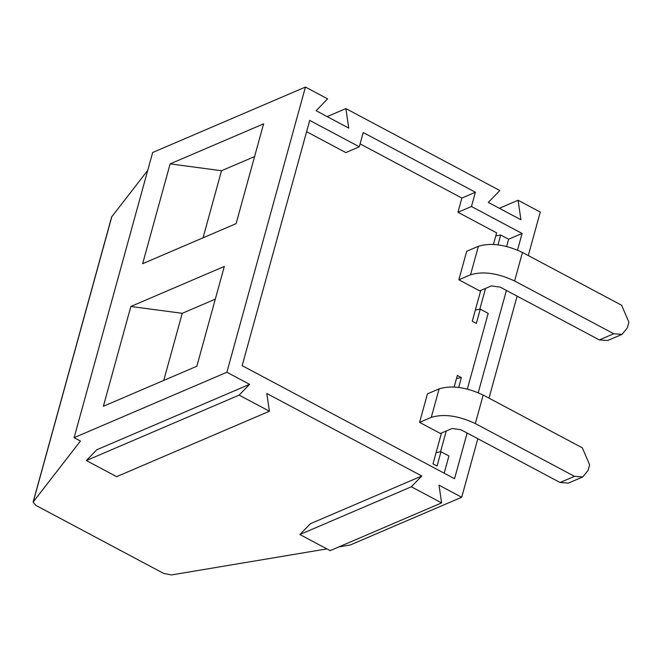 <?xml version="1.0" encoding="UTF-8"?>
<svg xmlns="http://www.w3.org/2000/svg" width="662" height="662" viewBox="0 0 662 662"><rect width="100%" height="100%" fill="white"/><g stroke="black" fill="none" stroke-linecap="round" stroke-linejoin="round"><path stroke-width="0.99" d="M499.363 208.273L518.081 200.255L540.258 212.063L528.284 255.549M517.105 296.129L489.003 398.143M477.823 438.724L461.704 497.253L439.005 485.163L441.604 502.897L330.164 550.635L299.894 534.515L310.346 523.733L421.785 475.995L266.803 393.493L269.401 411.226L116.62 476.665L86.358 460.553L96.809 449.763L249.582 384.324L226.884 372.243L305.439 87.053L152.657 152.5L74.111 437.681L80.441 441.058L33.1 502.102L35.806 505.354L163.638 573.408L171.392 574.947L326.904 548.897M338.903 546.886L350.264 544.983L461.704 497.253M456.507 378.449L461.406 377.605L458.716 387.378M440.52 451.832L446.262 430.995M327.16 116.603L345.878 108.585L348.717 128.08L316.138 110.736L327.616 98.861L305.439 87.053M518.081 200.255L520.911 219.751L488.341 202.415L499.818 190.532L345.878 108.585M147.742 170.341L111.655 216.921M86.358 460.553L239.131 395.115L249.582 384.324M239.131 395.115L269.401 411.226M421.785 475.995L411.334 486.785L441.604 502.897M467.132 433.031L454.546 478.717L242.16 365.656L309.717 120.401L359.292 146.79L363.215 132.532L475.407 192.253L471.468 206.511L522.095 233.463L508.615 239.239L506.637 246.438M478.237 392.69L506.405 290.436M517.519 250.095L522.095 233.463M458.857 279.778L479.727 290.891L491.394 285.901L500.207 287.134L599.35 339.92L607.633 340.516L622.032 334.343L613.748 333.747L514.606 280.969C497.725 273.083 483.037 271.015 470.541 274.78L458.857 279.778L466.71 251.262L478.394 246.256C490.89 242.499 505.586 244.559 522.459 252.445L514.606 280.969M485.536 288.409L479.801 309.245M467.355 389.033L488.192 313.383L480.264 309.162L476.334 323.42L472.263 321.252L480.744 290.461M441.471 433.047L432.989 463.847L437.061 466.015L440.983 451.757L448.919 455.977L444.169 473.198M226.884 372.243L74.111 437.681M196.829 366.252L103.363 406.286L130.861 306.473L224.319 266.438L196.829 366.252M142.644 263.691L170.134 163.878L263.6 123.844L236.102 223.657L142.644 263.691M359.292 146.79L345.854 152.591L306.605 131.697M622.032 334.343L627.328 327.897L628.9 322.195L621.61 305.232L522.459 252.445M163.754 380.418L182.232 313.316L130.861 306.473M215.307 299.15L182.232 313.316M475.366 310.006L480.264 309.162M495.788 235.862L500.687 235.01L508.615 239.239M500.687 235.01L497.998 244.783M254.589 156.563L221.513 170.73L170.134 163.878M221.513 170.73L203.027 237.823M439.121 388.851C451.616 385.094 466.305 387.154 483.186 395.04L475.324 423.564C458.452 415.67 443.763 413.609 431.26 417.366L419.584 422.373L427.437 393.857L439.121 388.851L431.26 417.366M419.584 422.373L440.453 433.486L452.113 428.488L460.926 429.729L560.077 482.507L568.36 483.103L582.759 476.938L588.055 470.492L589.627 464.79L582.328 447.826L483.186 395.04M582.759 476.938L574.475 476.342L475.324 423.564M440.983 451.757L436.084 452.601M299.894 534.515L411.334 486.785M454.165 386.947L457.343 375.437L461.406 377.605M493.447 244.352L496.616 232.85L457.963 212.27L471.468 206.511M457.955 212.262L461.869 198.054L360.095 143.877M475.407 192.253L461.869 198.054M33.323 501.647L111.878 216.466M478.394 246.256L470.541 274.78M599.35 339.92L613.748 333.747M560.077 482.507L574.475 476.342M111.655 216.896L33.108 502.086"/></g></svg>
